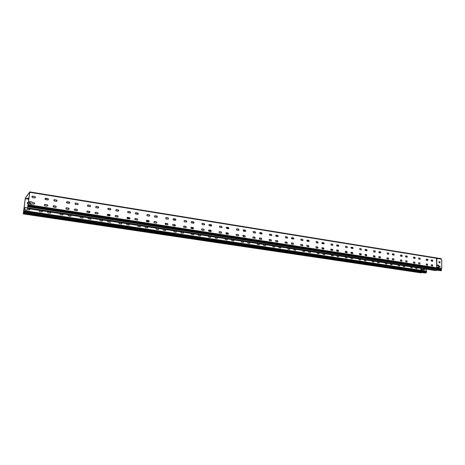 <?xml version="1.0" encoding="UTF-8"?>
<svg xmlns="http://www.w3.org/2000/svg" width="465" height="465" viewBox="0 0 465 465"><rect width="100%" height="100%" fill="white"/><g stroke="black" fill="none" stroke-linecap="round" stroke-linejoin="round"><path stroke-width="0.7" d="M436.612 270.014L436.885 258.406L441.14 259.098L441.75 259.981L441.698 268.607L441.256 269.462L441.57 270.194L441.053 270.735M438.501 265.899L437.513 265.591L437.42 264.969L438.385 265.096L438.995 266.056L439.989 266.213L440.146 267.294L438.989 267.16L438.605 267.904L437.495 267.794L437.408 267.172L438.495 267.16L438.501 265.899M440.012 261.812L440.006 262.911L439.082 262.766L438.914 261.685L440.012 261.812L438.925 261.679M436.885 258.406L436.74 267.805L436.298 268.642L436.658 267.759L436.519 257.965L29.772 191.923M422.97 269.787L422.051 269.665L423.063 269.776L423.15 268.671M423.103 270.398L423.627 269.642L423.011 270.392L422.156 270.264L422.162 269.654M424.923 268.939L424.661 269.787L424.789 268.921M426.359 263.969L426.347 265.044M426.306 269.148L426.283 271.043L426.69 271.74L425.847 273.077M421.563 272.013L421.883 271.019L421.482 270.322L421.505 268.421M31.597 204.181L31.678 203.763L31.626 204.187L29.185 203.81L29.475 201.531L31.911 201.915L31.829 202.374L31.882 201.955L29.469 201.578M26.964 210.075L27.04 209.674L26.993 210.075L24.645 209.721L24.924 207.535L27.272 207.89L27.191 208.332L27.243 207.931L24.924 207.576M420.994 271.926L421.313 270.996L420.912 270.299L420.935 268.334M23.535 213.051L25.284 198.317L29.731 192.115L27.447 208.57L28.162 204.71L436.658 267.759M28.255 203.792L27.464 203.513C27.092 202.833 27.301 202.444 28.092 202.356L28.435 202.409M29.347 202.548L30.458 202.885L30.271 203.978M68.704 209.43L69.111 208.849M88.646 212.615L89.408 211.906L89.931 211.988M108.089 215.638L108.827 214.935L110.217 215.15M127.055 218.376L127.77 217.882L129.956 218.504M146.266 220.765L147.887 221.02L148.44 221.898M165.121 223.706L165.889 223.822L166.429 224.694M183.512 226.571L183.989 227.414M308.493 246.746L308.923 246.113M322.861 248.978L323.047 248.444L323.931 248.444M336.927 251.164L337.131 250.618L338.607 250.728M350.796 252.85L352.406 252.879L352.859 253.431M364.891 254.826L365.85 254.977L366.286 255.721M378.684 256.971L379.452 257.767M392.169 259.168L392.361 259.668M386.816 258.238L387.223 258.97M373.203 256.116L373.784 256.209L374.22 256.953M359.3 253.954L360.509 254.14L360.945 254.896M345.216 252.297L345.716 251.838L347.262 252.222M331.336 250.298L331.533 249.752L332.777 249.821M317.147 248.095L317.328 247.56L317.967 247.514M302.645 245.706L302.831 245.311M259.278 238.376L259.685 239.161M242.759 235.796L243.404 235.9L243.904 236.72M225.839 233.163L227.251 233.383L227.757 234.215M208.599 231L209.215 230.57L211.191 231.169M191.615 228.606L192.26 227.931L193.521 228.129M174.236 225.903L174.898 225.229L175.462 225.316M156.432 223.078L156.81 222.491M42.408 210.843L41.716 211.895L39.827 211.61L39.38 211.377L39.415 210.383M63.037 213.976L62.362 215.016L60.055 214.475L60.072 213.575M83.003 217.94L83.142 217.027L82.491 218.062L80.701 217.789L80.207 217.486L80.288 216.603M102.742 220.003L102.114 221.026L100.364 220.765L99.853 220.416L99.969 219.585M121.859 222.909L121.249 223.921L119.546 223.665L119.011 223.258L119.156 222.497M140.506 225.74L139.919 226.74L138.256 226.49L137.704 226.019L137.867 225.339M158.705 228.507L158.135 229.495L156.513 229.251L155.949 228.699L156.13 228.112M176.468 231.204L175.915 232.186L174.334 231.942L173.77 231.314L173.957 230.82M193.812 233.837L193.928 234.284L193.277 234.808L191.731 234.575L191.179 233.86L191.359 233.465M210.755 236.412L210.854 236.941L210.238 237.371L208.727 237.144L208.355 236.046M227.304 238.923L227.379 239.527L226.804 239.876L225.327 239.655L224.961 238.568M243.48 241.381L243.52 242.05L242.992 242.323L241.55 242.108L241.19 241.033M259.29 243.782L259.301 244.497L258.813 244.718L257.407 244.503L257.052 243.445M274.745 246.13L274.728 246.886L274.286 247.055L272.909 246.845L272.56 245.799M289.864 248.426L289.817 249.205L289.416 249.345L288.068 249.135L287.725 248.101M304.651 250.67L304.581 251.472L302.901 251.379L302.558 250.356M319.118 252.873L319.025 253.681L317.409 253.576L317.072 252.559M333.283 255.023L333.173 255.843L331.609 255.721L331.278 254.715M347.146 257.128L346.75 258.011L345.512 257.819L345.181 256.825M360.718 259.185L360.334 260.063L359.12 259.877L358.794 258.895M374.011 261.208L373.639 262.074L372.453 261.894L372.128 260.923M387.031 263.184L386.874 264.015L385.508 263.87L385.183 262.905M399.784 265.12L399.435 265.974L398.296 265.8L397.976 264.847M412.286 267.02L411.949 267.863L410.833 267.695L410.514 266.753M417.221 267.77L416.884 268.613L415.774 268.445L415.46 267.503M404.817 265.887L404.469 266.736L403.341 266.561L403.021 265.614M392.164 263.963L392.007 264.794L390.652 264.643L390.333 263.684M379.248 262.004L379.097 262.83L377.708 262.69L377.382 261.719M366.065 259.999L365.926 260.83L364.484 260.691L364.159 259.708M352.61 257.959L352.476 258.784L350.988 258.65L350.662 257.662M338.863 255.866L338.462 256.756L337.206 256.564L336.875 255.564M324.82 253.733L324.721 254.553L323.128 254.436L322.791 253.425M310.475 251.559L310.393 252.361L308.743 252.263L308.4 251.24M295.816 249.333L295.757 250.118L294.043 250.042L293.694 249.007M280.831 247.055L280.802 247.822L279.012 247.769L278.663 246.723M265.515 244.73L265.509 245.462L265.044 245.66L263.649 245.444L263.295 244.392M249.845 242.346L249.874 243.038L249.362 243.288L247.938 243.073L247.578 242.003M233.819 239.911L233.883 240.544L233.32 240.864L231.861 240.643L231.5 239.562M217.422 237.423L217.51 237.981L216.911 238.382L215.411 238.156L215.045 237.063M200.636 234.871L200.746 235.354L200.107 235.842L198.578 235.61L198.206 234.505M183.454 232.262L183.57 232.657L182.908 233.244L181.344 233.006L180.78 232.337L180.966 231.884M165.86 229.594L165.296 230.576L163.692 230.338L163.128 229.756L163.314 229.204M147.841 226.856L147.26 227.85L145.609 227.6L145.051 227.1L145.225 226.455M129.375 224.049L128.77 225.06L127.085 224.804L126.544 224.368L126.695 223.642M110.443 221.171L109.827 222.194L108.095 221.933L107.572 221.561L107.7 220.759M91.041 218.225L90.402 219.259L88.123 218.666L88.228 217.8M71.139 215.202L70.477 216.242L68.181 215.69L68.221 214.795M50.726 212.104L50.04 213.156L48.174 212.871L47.715 212.627L47.761 211.651M29.772 208.919L29.063 209.982L27.04 209.674M23.57 212.732L421.645 272.025L421.807 272.455L421.046 272.874L23.267 213.917L25.313 198.119L29.76 191.906L28.162 204.71M31.858 202.333L34.422 202.885C34.811 203.594 34.596 204.001 33.776 204.1L31.678 203.763M55.719 206.053L56.201 206.315L55.544 207.477L53.132 206.919L53.783 205.751L55.719 206.053L53.103 205.983M76.899 209.36L77.399 209.657L76.737 210.767L74.354 210.186L75.016 209.064L76.899 209.36L74.394 209.256M97.522 212.581L98.045 212.924L97.371 213.97L95.017 213.354L95.685 212.296L97.522 212.581L95.127 212.447M117.61 215.719L118.157 216.115L117.471 217.091L115.14 216.428L115.826 215.44L117.61 215.719L115.314 215.562M137.187 218.777L137.75 219.236L137.059 220.131L134.751 219.41L135.449 218.504L137.187 218.777L134.978 218.608M156.269 221.753L156.845 222.293L156.147 223.095L154.45 222.834L153.869 222.311L154.572 221.491L156.269 221.753L154.142 221.573M174.875 224.659L175.456 225.281L174.759 225.984L173.102 225.728L172.521 225.124L173.218 224.403L174.875 224.659L172.823 224.473M193.022 227.495L193.597 228.199L192.917 228.803L191.301 228.553L190.72 227.862L191.406 227.24L193.022 227.495L191.039 227.304M210.726 230.256L211.284 231.053L210.628 231.558L209.052 231.308L208.489 230.53L209.145 230.012L210.726 230.256L208.808 230.065M228.001 232.959L228.53 233.831L227.914 234.238L226.374 234L225.839 233.139L226.467 232.715L228.001 232.959L226.147 232.762M244.869 235.592L245.363 236.534L244.788 236.859L243.288 236.627L242.788 235.697L243.369 235.36L244.869 235.592L243.073 235.395M261.342 238.161L261.795 239.161L261.272 239.417L259.801 239.19L259.342 238.202L261.342 238.161L259.598 237.97M277.431 240.678L277.843 241.713L277.367 241.916L275.931 241.695L275.518 240.667L277.431 240.678L275.739 240.481M293.153 243.131L293.525 244.201L293.095 244.358L291.695 244.142L291.317 243.079L293.153 243.131L291.503 242.939M308.516 245.532L308.853 246.619L308.464 246.746L307.092 246.531L306.755 245.45L308.516 245.532L306.912 245.34M323.535 247.874L323.843 248.978L323.489 249.077L322.152 248.868L321.838 247.769L323.535 247.874L321.978 247.688M338.224 250.17L338.503 251.28L338.183 251.362L336.869 251.158L336.59 250.048L338.224 250.17L336.701 249.984M352.586 252.414L352.551 253.588L351.267 253.39L351.011 252.28L352.586 252.414L351.104 252.233M366.641 254.611L366.606 255.773L365.356 255.576L365.118 254.465L366.641 254.611L365.194 254.431M380.387 256.756L380.364 257.906L379.138 257.72L378.917 256.604L380.387 256.756L378.975 256.581M393.849 258.86L393.826 259.999L392.629 259.813L392.425 258.703L393.849 258.86L392.466 258.685M407.026 260.917L407.009 262.045L405.835 261.865L405.643 260.76L407.026 260.917L405.678 260.749M419.924 262.928L419.912 264.05L418.762 263.87L418.581 262.772L419.924 262.928L418.61 262.766M431.427 265.835L431.258 264.748L432.56 264.905L432.729 265.992L431.427 265.835M426.393 265.056L426.219 263.963L427.538 264.12L427.707 265.213L426.393 265.056M413.623 263.074L413.437 261.975L414.797 262.126L414.978 263.225L413.623 263.074M400.586 261.045L400.388 259.941L401.789 260.098L401.981 261.202L400.586 261.045M387.264 258.982L387.054 257.872L388.502 258.023L388.705 259.133L387.264 258.982M373.662 256.866L373.436 255.756L374.924 255.901L375.145 257.011L373.662 256.866M359.759 254.71L359.515 253.599L361.055 253.733L361.293 254.849L359.759 254.71M345.547 252.501L345.28 251.391L346.878 251.524L347.14 252.635L345.547 252.501M331.022 250.246L330.731 249.141L332.388 249.257L332.678 250.368L331.022 250.246M316.171 247.944L315.845 246.845L317.572 246.944L317.886 248.043L316.171 247.944M300.977 245.584L300.623 244.509L301.035 244.363L302.413 244.578L302.762 245.66L300.977 245.584M285.434 243.172L285.039 242.12L285.498 241.934L286.911 242.155L287.294 243.212L285.434 243.172M269.526 240.701L269.09 239.684L269.595 239.452L271.043 239.678L271.467 240.701L269.526 240.701M253.245 238.173L252.768 237.208L253.32 236.912L254.803 237.144L255.268 238.115L253.245 238.173M236.575 235.586L236.057 234.68L236.656 234.308L238.173 234.546L238.679 235.459L238.086 235.819L236.575 235.586M219.497 232.93L218.951 232.105L219.59 231.646L221.142 231.884L221.683 232.727L221.049 233.174L219.497 232.93M202.002 230.216L201.432 229.472L202.101 228.914L203.693 229.164L204.263 229.919L203.594 230.466L202.002 230.216M184.076 227.431L183.495 226.775L184.187 226.112L185.814 226.368L186.395 227.042L185.709 227.687L184.076 227.431M165.697 224.578L165.116 224.008L165.813 223.246L167.487 223.508L168.068 224.089L167.371 224.839L165.697 224.578M146.853 221.654L146.283 221.16L146.981 220.305L148.695 220.573L149.271 221.078L148.567 221.921L146.853 221.654M127.52 218.655L126.968 218.23L127.66 217.289L129.979 217.998L129.282 218.928L127.52 218.655M107.688 215.574L107.153 215.208L107.834 214.191L110.176 214.847L109.496 215.853L107.688 215.574M87.327 212.412L86.816 212.098L87.484 211.011L89.855 211.627L89.181 212.703L87.327 212.412M66.425 209.169L65.937 208.89L66.588 207.75L68.989 208.332L68.332 209.465L66.425 209.169M44.954 205.832L44.483 205.588C44.111 204.885 44.326 204.49 45.128 204.397L47.558 204.955C47.918 205.652 47.703 206.047 46.907 206.135L44.954 205.832M47.837 198.572L48.325 198.834L47.663 200.002L45.233 199.433C44.878 198.735 45.093 198.34 45.89 198.259L47.802 198.613L45.175 198.526M69.198 201.99L69.704 202.292L69.035 203.403L66.635 202.81L67.303 201.688L69.198 201.99L66.652 201.903M89.995 205.321L90.524 205.658L89.844 206.716L87.472 206.088L88.147 205.024L89.995 205.321L87.554 205.199M110.252 208.564L110.798 208.954L110.112 209.942L107.77 209.273L108.455 208.274L110.252 208.564L107.909 208.419M129.991 211.72L130.555 212.174L129.857 213.08L127.544 212.366L128.235 211.441L129.991 211.72L127.741 211.558M149.224 214.801L149.806 215.318L149.102 216.144L147.393 215.876L146.818 215.371L147.515 214.528L149.224 214.801L147.062 214.627M167.981 217.806L168.562 218.399L167.865 219.131L166.197 218.87L165.616 218.288L166.313 217.539L167.981 217.806L165.895 217.62M186.273 220.73L186.854 221.41L186.169 222.043L184.535 221.788L183.954 221.125L184.646 220.474L186.273 220.73L184.256 220.538M204.118 223.589L204.681 224.345L204.019 224.886L202.432 224.636L201.862 223.892L202.531 223.334L204.118 223.589L202.17 223.392M221.532 226.374L222.072 227.216L221.439 227.658L219.893 227.414L219.346 226.589L219.98 226.13L221.532 226.374L219.649 226.176M238.528 229.1L239.039 230.006L238.446 230.367L236.935 230.129L236.418 229.228L237.016 228.856L238.528 229.1L236.702 228.896M255.128 231.756L255.599 232.721L255.053 233.012L253.576 232.773L253.094 231.82L255.128 231.756L253.355 231.558M271.339 234.348L271.775 235.36L271.269 235.592L269.828 235.36L269.386 234.36L271.339 234.348L269.619 234.151M287.178 236.883L287.573 237.929L287.114 238.115L285.708 237.888L285.307 236.848L287.178 236.883L285.51 236.691M302.657 239.365L303.017 240.434L302.599 240.579L301.221 240.359L300.861 239.295L302.657 239.365L301.029 239.167M317.787 241.783L318.112 242.87L317.735 242.986L316.386 242.771L316.06 241.69L317.787 241.783L316.206 241.591M332.58 244.154L332.876 245.253L332.539 245.34L331.22 245.131L330.917 244.038L332.58 244.154L331.039 243.962M347.047 246.467L347.32 247.572L347.012 247.647L345.722 247.438L345.443 246.34L347.047 246.467L345.547 246.281M361.2 248.734L361.166 249.903L359.904 249.699L359.654 248.595L361.2 248.734L359.736 248.554M375.052 250.949L375.023 252.106L373.784 251.908L373.552 250.804L375.052 250.949L373.622 250.769M388.606 253.123L388.583 254.262L387.374 254.07L387.153 252.966L388.606 253.123L387.206 252.943M401.87 255.244L401.853 256.378L400.667 256.186L400.47 255.087L401.87 255.244L400.51 255.07M414.861 257.325L414.85 258.441L413.687 258.261L413.501 257.168L414.861 257.325L413.53 257.157M427.585 259.36L427.573 260.47L426.44 260.29L426.266 259.203L427.585 259.36L426.283 259.191M431.468 261.092L431.293 260.005L432.601 260.162L432.776 261.249L431.468 261.092M418.82 259.075L418.64 257.988L419.982 258.145L420.168 259.232L418.82 259.075M405.91 257.023L405.713 255.924L407.102 256.081L407.294 257.18L405.91 257.023M392.727 254.925L392.512 253.82L393.948 253.977L394.151 255.076L392.727 254.925M379.254 252.78L379.027 251.675L380.51 251.827L380.73 252.931L379.254 252.78M365.496 250.589L365.252 249.484L366.78 249.624L367.019 250.734L365.496 250.589M351.43 248.351L351.168 247.246L352.749 247.38L353.011 248.484L351.43 248.351M337.055 246.061L336.765 244.962L338.41 245.084L338.694 246.188L337.055 246.061M322.361 243.724L322.042 242.631L322.408 242.527L323.745 242.736L324.059 243.829L322.361 243.724M307.33 241.329L306.981 240.254L307.382 240.12L308.748 240.335L309.097 241.416L307.33 241.329M291.956 238.882L291.572 237.83L292.014 237.662L293.415 237.882L293.793 238.94L291.956 238.882M276.222 236.377L275.797 235.36L276.291 235.139L277.721 235.371L278.134 236.394L276.222 236.377M260.121 233.819L259.662 232.837L260.197 232.564L261.661 232.802L262.115 233.785L260.121 233.819M243.637 231.192L243.137 230.274L243.718 229.925L245.218 230.169L245.712 231.099L245.136 231.431L243.637 231.192M226.757 228.507L226.222 227.652L226.844 227.228L228.379 227.472L228.908 228.338L228.292 228.751L226.757 228.507M209.465 225.752L208.901 224.979L209.564 224.461L211.133 224.711L211.691 225.502L211.04 226.002L209.465 225.752M191.749 222.933L191.167 222.241L191.853 221.625L193.463 221.881L194.039 222.59L193.359 223.188L191.749 222.933M173.59 220.044L173.003 219.434L173.701 218.719L175.352 218.986L175.939 219.608L175.241 220.305L173.59 220.044M154.973 217.079L154.392 216.545L155.089 215.743L156.786 216.01L157.368 216.556L156.664 217.353L154.973 217.079M135.879 214.04L135.309 213.58L136.007 212.685L138.314 213.441L137.617 214.319L135.879 214.04M116.285 210.924L115.739 210.523L116.424 209.552L118.761 210.25L118.069 211.209L116.285 210.924M96.185 207.721L95.656 207.373L96.336 206.338L98.696 206.989L98.016 208.018L96.185 207.721M75.545 204.437L75.039 204.135L75.708 203.031L78.097 203.647L77.422 204.74L75.545 204.437M54.353 201.066L53.864 200.793L54.521 199.642L56.945 200.229L56.282 201.374L54.353 201.066M32.579 197.602L32.108 197.358C31.725 196.649 31.94 196.247 32.759 196.16L35.218 196.724C35.59 197.427 35.375 197.828 34.561 197.916L32.579 197.602M34.48 203.856L34.387 202.926L31.829 202.374M440.059 262.917L439.907 261.836M438.989 267.16L438.46 267.933M424.76 269.77L423.627 269.642M440.146 267.294L439.878 266.23L438.89 266.073L438.274 265.114L437.402 264.974M437.501 267.166L438.263 267.317M23.267 213.917L23.436 213.04M436.536 269.985L436.315 270.496L435.682 270.566M27.865 206.826L436.536 269.357L436.217 268.619L27.906 205.914M440.849 270.746L436.536 270.084M427.823 259.644L426.225 259.267L427.695 259.487M221.381 226.461L221.747 226.536M254.204 231.721L255.076 231.791M285.545 236.737L286.364 236.795M300.96 239.208L301.489 239.213M270.055 234.255L270.897 234.319M237.981 229.123L238.667 229.21M27.964 198.084L28.964 198.288M414.641 257.953L415.193 258.046M405.463 256.436L405.829 256.535L405.492 256.587M392.274 254.384L393.012 254.495L392.315 254.541M378.801 252.239L379.748 252.292M365.031 250.042L366.397 250.164M350.959 247.799L352.766 247.984M336.573 245.503L338.799 245.77M321.867 243.154L324.14 243.503M306.83 240.76L309.155 241.126M291.445 238.301L293.828 238.685M275.716 235.871L278.146 236.179M259.918 233.261L262.097 233.622M243.91 230.71L245.671 231M227.525 228.094L228.844 228.315M210.755 225.415L211.616 225.566M193.58 222.671L193.957 222.752M45.035 198.991L45.913 199.055M117.721 209.802L118.587 210.11M155.403 215.836L157.135 216.272M193.661 223.159L193.969 222.625L193.394 221.915L191.475 221.689L193.678 222.038M226.391 227.362L228.135 227.478M259.801 232.669L260.632 232.674M374.906 251.036L375.261 251.164M402.161 255.611L401.103 255.233L402.062 255.442M415.129 257.651L413.792 257.273L415.018 257.488M388.136 253.158L388.816 253.338M275.978 235.197L276.332 235.191M243.282 230.059L244.573 230.105M209.116 224.578L211.209 224.787M173.526 218.719L175.648 219.201M136.797 212.86L138.122 213.249M98.162 206.675L98.452 206.815M32.492 196.16L32.097 196.352M221.915 226.728L221.497 226.414M255.314 231.901L254.343 231.669M286.771 236.859L285.702 236.691M316.706 241.649L315.997 241.759M301.907 239.283L300.809 239.359M271.293 234.383L270.2 234.209M238.853 229.379L238.115 229.071M46.192 198.357L45.431 198.323M352.883 247.514L352.174 247.328M380.632 251.949L379.324 251.675M407.142 256.157L405.66 255.953M419.883 258.162L418.576 258.023M394.047 254.088L392.501 253.826M366.908 249.757L365.891 249.525M338.549 245.218L338.154 245.084M28.94 198.485L27.836 198.113L28.981 198.171M415.158 258.197L414.431 257.999L415.199 257.953M402.173 256.122L401.812 255.988L402.219 255.93M392.268 254.291L392.815 254.378M378.795 252.14L379.928 252.408L378.841 252.408M365.025 249.943L366.571 250.28L365.072 250.211M350.953 247.694L352.929 248.107L351.005 247.967M336.573 245.398L338.799 245.758M338.776 245.933L336.619 245.677M321.861 243.056L324.146 243.416M324.099 243.666L321.914 243.329M306.824 240.655L309.167 241.027M309.109 241.289L306.877 240.934M291.439 238.202L293.839 238.58M293.781 238.847L291.491 238.481M275.699 235.749L278.157 236.075M278.099 236.348L275.751 235.97M262.045 233.785L259.778 233.302L262.109 233.517M245.613 231.169L243.77 230.745L245.683 230.896M228.786 228.484L227.391 228.129L228.856 228.21M211.552 225.74L210.622 225.449L211.627 225.455M193.893 222.921L193.457 222.706L193.969 222.659M66.478 202.298L66.82 202.537L66.512 202.577M45.041 198.869L46.006 199.223L45.088 199.2M118.732 210.337L117.575 209.779M157.263 216.475L155.31 215.818M193.847 222.218L191.33 221.805M228.565 227.612L226.269 227.525M261.26 232.779L259.662 232.831M292.316 237.749L291.578 237.818M375.365 251.35L375.011 250.99M388.909 253.512L388.269 253.105M276.966 235.29L275.797 235.366M245.189 230.21L243.16 230.222M211.441 224.955L208.988 224.723M175.793 219.393C174.224 219.277 173.462 219.056 173.497 218.719M138.029 214.249L138.256 213.476L136.675 212.836M98.679 207.088L97.981 206.646M427.876 260.22L427.312 259.825L427.864 259.726M431.038 260.551L432.671 260.261M440.14 258.935L440.93 258.592L436.815 257.999M441.175 258.656L436.583 257.988M436.687 258.104L437.042 257.959M28.429 202.449L27.371 202.647M30.51 203.798L30.428 202.926L29.341 202.595M89.937 212.034L88.856 212.063M110.217 215.19L108.322 215.063M129.927 218.585L127.305 217.986M148.393 221.892L147.835 221.049L146.26 220.805M166.377 224.688L165.825 223.851L165.116 223.741M183.937 227.397L183.501 226.618M323.936 248.479L323.163 248.38M338.613 250.769L337.224 250.565M352.772 253.565L352.313 252.902L350.988 252.704M366.199 255.709L365.757 254.994L364.886 254.861M379.359 257.75L378.679 257.006M387.13 258.935L386.81 258.29M374.127 256.942L373.197 256.151M360.857 254.878L360.416 254.163L359.288 253.989M347.245 252.356L345.518 251.856M332.777 249.856L331.632 249.693M317.973 247.554L317.45 247.49M259.621 239.126L259.272 238.435M243.834 236.714L243.329 235.924L242.753 235.836M227.693 234.203L227.176 233.407L225.827 233.198M211.151 231.268L208.89 230.623M193.527 228.17L191.911 227.99M175.392 225.345L174.526 225.293M42.35 211.691L42.338 210.831M62.938 214.859L62.961 213.964M102.573 220.933L102.66 219.992M121.661 223.851L121.772 222.892M140.285 226.688L140.418 225.728M158.466 229.454L158.612 228.489M176.212 232.151L176.375 231.186M193.545 234.784L193.713 233.819M210.476 237.353L210.657 236.394M227.019 239.864L227.205 238.911M243.189 242.317L243.375 241.364M258.993 244.712L259.179 243.765M274.449 247.049L274.635 246.113M289.567 249.339L289.753 248.409M304.354 251.582L304.54 250.652M318.821 253.768L319.007 252.85M332.981 255.913L333.167 255M346.849 258.011L347.024 257.11M360.422 260.063L360.596 259.168M373.715 262.074L373.889 261.191M386.741 264.044L386.903 263.167M399.499 265.974L399.662 265.102M412.002 267.869L412.164 267.003M416.936 268.613L417.093 267.753M404.533 266.736L404.69 265.87M391.873 264.823L392.042 263.946M378.958 262.87L379.126 261.987M365.775 260.877L365.943 259.981M352.313 258.836L352.487 257.935M338.567 256.756L338.741 255.849M324.524 254.634L324.704 253.716M310.178 252.46L310.364 251.542M295.519 250.24L295.705 249.316M280.535 247.973L280.721 247.037M265.219 245.654L265.405 244.712M249.554 243.282L249.74 242.329M233.535 240.853L233.715 239.899M217.138 238.365L217.318 237.406M200.369 235.819L200.537 234.86M183.193 233.215L183.361 232.25M165.616 230.541L165.767 229.576M147.608 227.804L147.748 226.839M129.165 224.99L129.287 224.037M110.263 222.107L110.362 221.16M90.89 219.149L90.96 218.213M71.023 216.103L71.064 215.19M50.65 212.97L50.65 212.092M29.743 209.75L29.708 208.913M35.27 197.666L35.183 196.765L34.712 196.521L32.009 196.463M56.922 201.176L56.904 200.27L56.416 199.991L53.835 199.886M77.998 204.588L78.056 203.687L77.539 203.374L75.08 203.228M98.528 207.902L98.65 207.024L98.115 206.669L95.761 206.495M118.534 211.116L118.709 210.285L118.157 209.872L115.901 209.68M138.314 213.441L135.53 212.796M157.036 217.294L157.304 216.591L156.722 216.045L154.653 215.83M175.578 220.265L175.869 219.643L175.288 219.015L173.294 218.794M211.308 225.984L211.616 225.537L211.064 224.74L209.209 224.514M228.536 228.734L228.832 228.367L228.303 227.501L226.519 227.275M245.357 231.419L245.63 231.128L245.136 230.198L243.41 229.972M261.783 234.04L261.574 232.826L259.906 232.605M277.838 236.604L277.634 235.4L276.018 235.174M293.52 239.103L293.328 237.911L291.758 237.691M308.847 241.55L308.661 240.364L307.144 240.143M323.832 243.939L323.652 242.765L322.181 242.55M338.485 246.27L338.311 245.107L336.881 244.898M352.819 248.554L352.65 247.403L351.261 247.194M366.844 250.792L366.676 249.647L365.327 249.443M380.568 252.977L380.405 251.844L379.091 251.646M394.006 255.116L393.843 253.995L392.565 253.803M407.154 257.215L406.997 256.105L405.747 255.907M420.035 259.261L419.878 258.162L418.663 257.976M432.776 261.249L432.497 260.185L431.311 259.999M427.637 260.476L427.48 259.377M414.914 258.447L414.757 257.343M401.929 256.378L401.766 255.268M388.664 254.268L388.502 253.14M375.116 252.111L374.953 250.972M361.27 249.903L361.102 248.758M347.123 247.647L346.954 246.491M332.661 245.346L332.487 244.177M317.88 242.986L317.694 241.812M302.756 240.579L302.57 239.388M287.289 238.109L287.091 236.912M271.461 235.586L271.258 234.377M255.262 233L255.518 232.75L255.047 231.785M238.679 230.355L238.964 230.036L238.452 229.129M221.695 227.641L221.997 227.245L221.456 226.409M204.304 224.862L204.612 224.38L204.048 223.619M186.482 222.014L186.785 221.439L186.203 220.765M168.214 219.091L168.499 218.434L167.917 217.841M149.492 216.086L149.742 215.353L149.166 214.836M130.287 213.005L130.496 212.209L129.933 211.761M110.594 209.843L110.746 208.988L110.205 208.599M90.384 206.588L90.477 205.699L89.948 205.361M69.634 203.234L69.663 202.333L69.157 202.031M48.331 199.787L48.284 198.881L47.802 198.613M47.57 205.931L47.523 204.995L47.046 204.745L44.425 204.658M68.919 209.302L68.948 208.372L68.454 208.088L65.949 207.954M89.71 212.575L89.809 211.668L89.292 211.343L86.903 211.18M109.967 215.76L110.124 214.882L109.589 214.51L107.299 214.324M129.706 218.852L129.921 218.033L129.363 217.597L127.172 217.399M148.945 221.863L149.207 221.113L148.631 220.608L146.533 220.398M167.708 224.798L168.005 224.124L167.423 223.537L165.406 223.322M186.012 227.658L186.326 227.071L185.744 226.403L183.803 226.176M203.868 230.442L204.187 229.948L203.624 229.193L201.752 228.966M221.299 233.157L221.607 232.756L221.067 231.913L219.259 231.692M238.313 235.807L238.603 235.488L238.092 234.575L236.354 234.348M254.925 238.394L255.186 238.144L254.721 237.167L253.036 236.947M271.153 240.922L270.956 239.708L269.328 239.487M287.01 243.387L286.824 242.184L285.243 241.963M302.506 245.799L302.326 244.602L300.791 244.387M317.653 248.153L317.479 246.967L315.991 246.758M332.463 250.455L332.295 249.281L330.848 249.071M346.948 252.704L346.785 251.542L345.379 251.338M361.119 254.907L360.956 253.756L359.596 253.559M374.982 257.064L374.825 255.924L373.5 255.727M388.554 259.174L388.397 258.04L387.107 257.848M401.836 261.237L401.684 260.115L400.429 259.929M414.844 263.254L414.693 262.15L413.466 261.964M427.707 265.213L427.434 264.137L426.236 263.957M432.607 266.015L432.456 264.922L431.276 264.742M419.971 264.05L419.819 262.946M407.073 262.051L406.922 260.935M393.901 260.005L393.745 258.877M380.446 257.912L380.289 256.779M366.699 255.773L366.542 254.628M352.656 253.594L352.487 252.437M338.293 251.362L338.131 250.193M323.617 249.077L323.442 247.903M308.603 246.746L308.429 245.555M293.252 244.358L293.066 243.154M277.541 241.916L277.349 240.701M261.464 239.411L261.26 238.19M245.003 236.848L245.282 236.563L244.793 235.621M228.152 234.226L228.455 233.86L227.926 232.988M210.889 231.535L211.209 231.082L210.651 230.291M193.208 228.78L193.527 228.234L192.952 227.525M175.084 225.949L175.392 225.31L174.805 224.694M156.507 223.049L156.786 222.322L156.205 221.788M137.46 220.067L137.698 219.271L137.129 218.812M117.924 217.01L118.104 216.149L117.558 215.754M97.877 213.859L97.999 212.964L97.476 212.615M77.3 210.622L77.359 209.698L76.853 209.395M56.178 207.291L56.16 206.355L55.678 206.094M421.801 272.519L425.655 273.089M421.807 272.484L425.76 273.077M436.687 270.078L440.96 270.729M436.507 269.072L441.419 269.828M436.536 269.107L436.693 269.444L441.57 270.194M436.74 267.805L441.698 268.607M421.278 271.967L426.359 272.548M23.43 212.552L420.994 271.816L421.668 271.572L426.475 272.292M23.657 210.593L420.912 270.299L421.22 268.381M28.842 199.247L25.203 198.677M436.728 258.308L29.76 192.318M23.5 212.191L421.098 271.548L421.598 271.008L421.319 270.52L23.657 210.854M426.69 271.74L23.645 211.441M421.807 272.298L23.558 213.051M421.807 272.455L23.529 213.255M421.598 272.792L23.419 213.726M421.087 272.874L23.273 213.912M436.437 268.189L28.034 205.309M436.461 269.026L27.883 206.367M436.53 270.148L27.731 207.867M436.315 270.496L27.615 208.361M435.769 270.584L27.458 208.558M436.373 268.956L441.256 269.462M441.477 269.032L436.519 268.235M426.411 271.252L421.319 270.52L426.283 271.043M25.284 198.317L28.888 198.886M426.097 260.028L427.852 259.714M427.916 259.976L427.614 260.028M29.76 191.906L436.647 257.935M421.645 272.025L23.564 212.72M435.728 270.584L27.447 208.57M426.103 260.04L426.928 259.889M436.275 257.924L436.804 257.831"/></g></svg>
